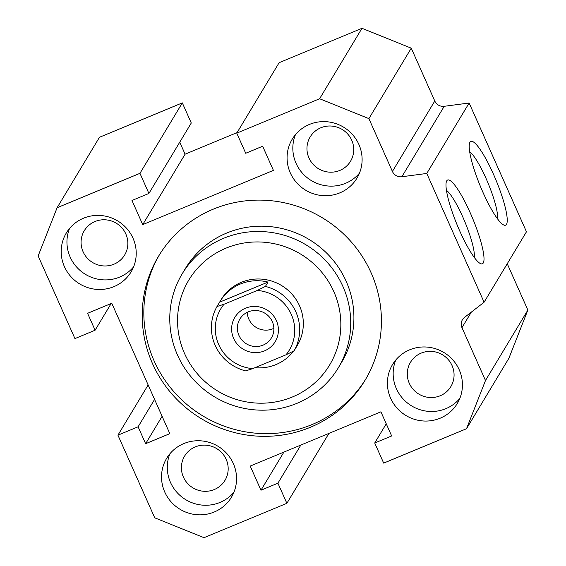 <?xml version="1.0" encoding="UTF-8"?>
<svg xmlns="http://www.w3.org/2000/svg" width="566" height="566" viewBox="0 0 566 566"><rect width="100%" height="100%" fill="white"/><g stroke="black" fill="none" stroke-linecap="round" stroke-linejoin="round"><path stroke-width="0.85" d="M148.915 193.452L191.28 123.006L182.323 102.885L99.474 137.276L57.109 207.729L139.958 173.33L148.915 193.452L131.97 200.484L142.724 224.631L273.413 170.373L262.659 146.226L245.722 153.266L236.765 133.144L319.606 98.746L368.898 118.627L392.415 171.456A8.886 8.653 -149 0 0 401.86 176.748L426.764 173.458L484.093 302.23L464.488 317.42A8.886 8.653 -149 0 0 461.969 327.672L485.494 380.508L466.526 428.724L383.677 463.115L374.72 442.994L391.658 435.962L380.911 411.815L250.222 466.073L260.968 490.22L277.913 483.187L286.87 503.308L204.022 537.7L154.737 517.819L117.933 435.169L138.104 426.799L145.632 443.702L169.828 433.648L111.785 303.27L87.581 313.316L95.102 330.219L74.938 338.595L38.141 255.945L57.109 207.729M237.09 132.593L185.089 154.185L179.747 142.186M484.093 302.23L526.465 231.784L469.136 103.012L444.225 106.302A8.886 8.653 31 0 1 434.787 101.01L411.263 48.181L361.978 28.3L279.13 62.692L236.765 133.144M466.526 428.724L508.891 358.271L527.859 310.055L507.242 263.742M365.834 378.951A120.445 117.261 31 0 1 203.003 416.017A120.445 117.261 31 0 1 159.421 254.806M213.262 209.172A120.445 117.261 31 0 1 350.984 241.597A120.445 117.261 31 0 1 365.035 380.302A120.445 117.261 31 0 1 201.376 418.713A120.445 117.261 31 0 1 158.6 256.143A120.445 117.261 31 0 1 213.262 209.172M338.327 367.794L341.517 362.488A91.112 88.706 -149 0 0 346.123 281.196A91.112 88.706 -149 0 0 226.711 233.036A91.112 88.706 -149 0 0 185.358 268.567L182.167 273.873A91.112 88.706 31 0 1 265.298 231.763A91.112 88.706 31 0 1 342.932 286.502A91.112 88.706 31 0 1 338.327 367.794A91.112 88.706 31 0 1 214.528 396.851A91.112 88.706 31 0 1 182.167 273.873M183.809 443.581A37.78 36.783 31 0 1 227.008 453.755A37.78 36.783 31 0 1 231.416 497.259A37.78 36.783 31 0 1 180.08 509.308A37.78 36.783 31 0 1 166.666 458.318A37.78 36.783 31 0 1 183.809 443.581M169.92 453.755A37.78 36.783 -149 0 0 185.839 499.736A37.78 36.783 -149 0 0 233.914 492.25M214.288 489.548A23.553 22.93 -149 0 0 224.978 480.357A23.553 22.93 -149 0 0 216.615 448.569A23.553 22.93 -149 0 0 184.608 456.076A23.553 22.93 -149 0 0 187.353 483.201A23.553 22.93 -149 0 0 214.288 489.548M309.361 124.456A37.78 36.783 31 0 1 352.561 134.63A37.78 36.783 31 0 1 356.969 178.134A37.78 36.783 31 0 1 305.633 190.183A37.78 36.783 31 0 1 292.219 139.194A37.78 36.783 31 0 1 309.361 124.456M295.466 134.63A37.78 36.783 -149 0 0 311.392 180.611A37.78 36.783 -149 0 0 359.467 173.125M339.841 170.423A23.553 22.93 -149 0 0 350.531 161.232A23.553 22.93 -149 0 0 342.168 129.444A23.553 22.93 -149 0 0 310.161 136.958A23.553 22.93 -149 0 0 312.906 164.083A23.553 22.93 -149 0 0 339.841 170.423M409.692 349.802A37.78 36.783 31 0 1 452.892 359.976A37.78 36.783 31 0 1 457.3 403.48A37.78 36.783 31 0 1 405.963 415.529A37.78 36.783 31 0 1 392.549 364.539A37.78 36.783 31 0 1 409.692 349.802M395.797 359.983A37.78 36.783 -149 0 0 411.723 405.963A37.78 36.783 -149 0 0 459.797 398.471M440.171 395.768A23.553 22.93 -149 0 0 450.861 386.585A23.553 22.93 -149 0 0 442.499 354.79A23.553 22.93 -149 0 0 410.492 362.304A23.553 22.93 -149 0 0 413.237 389.429A23.553 22.93 -149 0 0 440.171 395.768M83.478 218.235A37.78 36.783 31 0 1 126.678 228.402A37.78 36.783 31 0 1 131.086 271.906A37.78 36.783 31 0 1 79.749 283.955A37.78 36.783 31 0 1 66.335 232.966A37.78 36.783 31 0 1 83.478 218.235M69.583 228.409A37.78 36.783 -149 0 0 85.508 274.39A37.78 36.783 -149 0 0 133.583 266.897M113.957 264.202A23.553 22.93 -149 0 0 124.647 255.011A23.553 22.93 -149 0 0 116.285 223.216A23.553 22.93 -149 0 0 84.277 230.73A23.553 22.93 -149 0 0 87.023 257.855A23.553 22.93 -149 0 0 113.957 264.202M220.068 301.402A44.445 43.271 31 0 1 268.022 282.073L219.622 302.166A44.445 43.271 31 0 1 220.068 301.402L221.115 299.669A44.445 43.271 31 0 1 261.662 279.123A44.445 43.271 31 0 1 299.534 305.824A44.445 43.271 31 0 1 297.284 345.479L296.244 347.22A44.445 43.271 31 0 1 295.777 347.97M333.82 291.596A82.226 80.054 31 0 1 250.596 402.532A82.226 80.054 31 0 1 193.183 273.59A82.226 80.054 31 0 1 333.82 291.596M483.279 262.971A45.337 8.405 -112.5 0 1 480.605 263.65A45.337 8.405 -112.5 0 1 457.236 225.148A45.337 8.405 -112.5 0 1 446.468 181.417A45.337 8.405 -112.5 0 1 469.844 211.953A45.337 8.405 -112.5 0 1 483.279 262.971M474.287 257.41A38.071 7.061 67.5 0 0 464.934 221.957A38.071 7.061 67.5 0 0 446.425 190.296M506.499 224.355A45.337 8.405 -112.5 0 1 503.832 225.035A45.337 8.405 -112.5 0 1 480.463 186.532A45.337 8.405 -112.5 0 1 469.688 142.802A45.337 8.405 -112.5 0 1 493.071 173.338A45.337 8.405 -112.5 0 1 506.499 224.355M497.514 218.794A38.071 7.061 67.5 0 0 488.154 183.342A38.071 7.061 67.5 0 0 469.653 151.681M182.323 102.885L139.958 173.33M185.089 154.185L142.724 224.631M361.978 28.3L319.606 98.746M411.263 48.181L368.898 118.627M469.136 103.012L426.764 173.458M527.859 310.055L485.494 380.508M386.253 423.814L374.72 442.994M283.899 452.093L260.968 490.22M300.843 445.06L277.913 483.187M328.91 433.407L286.87 503.308M148.143 384.944L117.933 435.169M154.582 399.398L138.104 426.799M162.109 416.3L145.632 443.702M111.155 303.532L95.102 330.219M268.022 282.073L265.404 286.424L257.311 290.436L224.051 304.239L217.004 306.517L219.622 302.166M217.004 306.517A44.445 43.271 -149 0 0 245.672 370.9L252.719 368.629L285.979 354.818L294.072 350.807L296.69 346.456A44.445 43.271 31 0 1 296.244 347.22M293.669 351.005A44.445 43.271 31 0 1 254.962 367.695M294.072 350.807A44.445 43.271 -149 0 0 265.404 286.424M257.311 290.436A40.002 38.941 31 0 1 291.32 314.463A40.002 38.941 31 0 1 285.979 354.818M252.719 368.629A40.002 38.941 31 0 1 218.709 344.602A40.002 38.941 31 0 1 224.051 304.239M276.392 320.653A23.553 22.93 31 0 1 252.549 352.441A23.553 22.93 31 0 1 236.1 315.495A23.553 22.93 31 0 1 276.392 320.653M272.303 321.594A18.374 17.886 -149 0 0 256.646 310.557A18.374 17.886 -149 0 0 239.878 319.047A18.374 17.886 -149 0 0 246.408 343.845A18.374 17.886 -149 0 0 271.369 337.987A18.374 17.886 -149 0 0 272.303 321.594M247.243 312.319A18.374 17.886 -149 0 0 273.859 328.33M434.787 101.01L392.415 171.456M444.225 106.302L401.86 176.748M471.322 312.121L461.969 327.672"/></g></svg>
